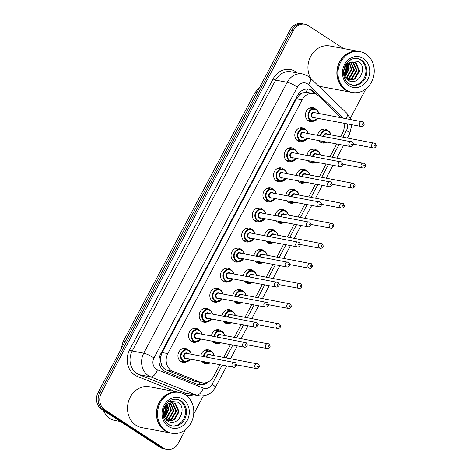 <?xml version="1.0" encoding="UTF-8"?>
<svg xmlns="http://www.w3.org/2000/svg" width="473" height="473" viewBox="0 0 473 473"><rect width="100%" height="100%" fill="white"/><g stroke="black" fill="none" stroke-linecap="round" stroke-linejoin="round"><path stroke-width="0.71" d="M200.818 356.003A7.065 6.131 -79.4 0 1 208.209 349.807A7.065 6.131 -79.4 0 1 210.166 350.594A7.065 6.131 -79.4 0 1 211.129 351.38M208.889 363.288A7.065 6.131 -79.4 0 1 205.601 363.696A7.065 6.131 -79.4 0 1 203.644 362.909A7.065 6.131 -79.4 0 1 202.001 361.301M211.437 335.936A7.065 6.131 -79.4 0 1 218.833 329.746A7.065 6.131 -79.4 0 1 220.785 330.532A7.065 6.131 -79.4 0 1 221.748 331.319M219.513 343.227A7.065 6.131 -79.4 0 1 216.22 343.635A7.065 6.131 -79.4 0 1 214.269 342.842A7.065 6.131 -79.4 0 1 212.625 341.234M222.062 315.875A7.065 6.131 -79.4 0 1 229.452 309.679A7.065 6.131 -79.4 0 1 231.409 310.471A7.065 6.131 -79.4 0 1 232.373 311.258M230.138 323.16A7.065 6.131 -79.4 0 1 226.845 323.567A7.065 6.131 -79.4 0 1 224.888 322.781A7.065 6.131 -79.4 0 1 223.244 321.173M232.681 295.814A7.065 6.131 -79.4 0 1 240.077 289.618A7.065 6.131 -79.4 0 1 242.034 290.404A7.065 6.131 -79.4 0 1 242.998 291.197M240.757 303.098A7.065 6.131 -79.4 0 1 237.47 303.506A7.065 6.131 -79.4 0 1 235.513 302.72A7.065 6.131 -79.4 0 1 233.869 301.112M243.305 275.753A7.065 6.131 -79.4 0 1 250.702 269.557A7.065 6.131 -79.4 0 1 252.653 270.343A7.065 6.131 -79.4 0 1 253.617 271.13M251.382 283.037A7.065 6.131 -79.4 0 1 248.089 283.445A7.065 6.131 -79.4 0 1 246.137 282.659A7.065 6.131 -79.4 0 1 244.488 281.051M253.93 255.686A7.065 6.131 -79.4 0 1 261.321 249.496A7.065 6.131 -79.4 0 1 263.278 250.282A7.065 6.131 -79.4 0 1 264.241 251.068M262.007 262.97A7.065 6.131 -79.4 0 1 258.713 263.384A7.065 6.131 -79.4 0 1 256.756 262.592A7.065 6.131 -79.4 0 1 255.113 260.984M264.549 235.625A7.065 6.131 -79.4 0 1 271.945 229.429A7.065 6.131 -79.4 0 1 273.902 230.221A7.065 6.131 -79.4 0 1 274.86 231.007M272.625 242.909A7.065 6.131 -79.4 0 1 269.338 243.317A7.065 6.131 -79.4 0 1 267.381 242.531A7.065 6.131 -79.4 0 1 265.737 240.923M275.174 215.564A7.065 6.131 -79.4 0 1 282.564 209.368A7.065 6.131 -79.4 0 1 284.521 210.154A7.065 6.131 -79.4 0 1 285.485 210.946M283.25 222.848A7.065 6.131 -79.4 0 1 279.957 223.256A7.065 6.131 -79.4 0 1 278.006 222.47A7.065 6.131 -79.4 0 1 276.356 220.861M285.798 195.503A7.065 6.131 -79.4 0 1 293.189 189.306A7.065 6.131 -79.4 0 1 295.146 190.093A7.065 6.131 -79.4 0 1 296.11 190.879M293.869 202.787A7.065 6.131 -79.4 0 1 290.582 203.195A7.065 6.131 -79.4 0 1 288.625 202.409A7.065 6.131 -79.4 0 1 286.981 200.8M296.417 175.436A7.065 6.131 -79.4 0 1 303.814 169.245A7.065 6.131 -79.4 0 1 305.765 170.032A7.065 6.131 -79.4 0 1 306.729 170.818M304.494 182.72A7.065 6.131 -79.4 0 1 301.2 183.134A7.065 6.131 -79.4 0 1 299.249 182.341A7.065 6.131 -79.4 0 1 297.606 180.733M307.042 155.375A7.065 6.131 -79.4 0 1 314.433 149.178A7.065 6.131 -79.4 0 1 316.39 149.971A7.065 6.131 -79.4 0 1 317.353 150.757M315.119 162.659A7.065 6.131 -79.4 0 1 311.825 163.067A7.065 6.131 -79.4 0 1 309.868 162.28A7.065 6.131 -79.4 0 1 308.225 160.672M317.667 135.313A7.065 6.131 -79.4 0 1 325.057 129.117A7.065 6.131 -79.4 0 1 327.014 129.904A7.065 6.131 -79.4 0 1 327.978 130.696M325.737 142.598A7.065 6.131 -79.4 0 1 322.45 143.006A7.065 6.131 -79.4 0 1 320.493 142.219A7.065 6.131 -79.4 0 1 318.849 140.611M186.09 361.934A7.065 6.131 -79.4 0 1 182.803 362.342A7.065 6.131 -79.4 0 1 180.846 361.555A7.065 6.131 -79.4 0 1 178.392 353.095A7.065 6.131 -79.4 0 1 185.41 348.453A7.065 6.131 -79.4 0 1 187.367 349.245A7.065 6.131 -79.4 0 1 188.331 350.032M196.715 341.873A7.065 6.131 -79.4 0 1 193.422 342.281A7.065 6.131 -79.4 0 1 191.47 341.494A7.065 6.131 -79.4 0 1 189.017 333.033A7.065 6.131 -79.4 0 1 196.035 328.392A7.065 6.131 -79.4 0 1 197.986 329.178A7.065 6.131 -79.4 0 1 198.95 329.971M207.34 321.811A7.065 6.131 -79.4 0 1 204.046 322.219A7.065 6.131 -79.4 0 1 202.089 321.433A7.065 6.131 -79.4 0 1 199.636 312.972A7.065 6.131 -79.4 0 1 206.654 308.331A7.065 6.131 -79.4 0 1 208.611 309.117A7.065 6.131 -79.4 0 1 209.574 309.904M217.958 301.744A7.065 6.131 -79.4 0 1 214.671 302.158A7.065 6.131 -79.4 0 1 212.714 301.366A7.065 6.131 -79.4 0 1 210.26 292.911A7.065 6.131 -79.4 0 1 217.278 288.27A7.065 6.131 -79.4 0 1 219.236 289.056A7.065 6.131 -79.4 0 1 220.199 289.843M228.583 281.683A7.065 6.131 -79.4 0 1 225.29 282.091A7.065 6.131 -79.4 0 1 223.339 281.305A7.065 6.131 -79.4 0 1 220.885 272.844A7.065 6.131 -79.4 0 1 227.903 268.203A7.065 6.131 -79.4 0 1 229.854 268.995A7.065 6.131 -79.4 0 1 230.818 269.781M239.208 261.622A7.065 6.131 -79.4 0 1 235.915 262.03A7.065 6.131 -79.4 0 1 233.958 261.244A7.065 6.131 -79.4 0 1 231.504 252.783A7.065 6.131 -79.4 0 1 238.522 248.142A7.065 6.131 -79.4 0 1 240.479 248.928A7.065 6.131 -79.4 0 1 241.443 249.72M249.827 241.561A7.065 6.131 -79.4 0 1 246.539 241.969A7.065 6.131 -79.4 0 1 244.582 241.183A7.065 6.131 -79.4 0 1 242.129 232.722A7.065 6.131 -79.4 0 1 249.147 228.081A7.065 6.131 -79.4 0 1 251.104 228.867A7.065 6.131 -79.4 0 1 252.068 229.653M260.452 221.494A7.065 6.131 -79.4 0 1 257.158 221.908A7.065 6.131 -79.4 0 1 255.207 221.116A7.065 6.131 -79.4 0 1 252.748 212.661A7.065 6.131 -79.4 0 1 259.772 208.019A7.065 6.131 -79.4 0 1 261.723 208.806A7.065 6.131 -79.4 0 1 262.686 209.592M271.076 201.433A7.065 6.131 -79.4 0 1 267.783 201.841A7.065 6.131 -79.4 0 1 265.826 201.055A7.065 6.131 -79.4 0 1 263.372 192.594A7.065 6.131 -79.4 0 1 270.39 187.952A7.065 6.131 -79.4 0 1 272.347 188.745A7.065 6.131 -79.4 0 1 273.311 189.531M281.695 181.372A7.065 6.131 -79.4 0 1 278.408 181.78A7.065 6.131 -79.4 0 1 276.451 180.993A7.065 6.131 -79.4 0 1 273.997 172.533A7.065 6.131 -79.4 0 1 281.015 167.891A7.065 6.131 -79.4 0 1 282.972 168.678A7.065 6.131 -79.4 0 1 283.93 169.47M292.32 161.311A7.065 6.131 -79.4 0 1 289.027 161.719A7.065 6.131 -79.4 0 1 287.076 160.932A7.065 6.131 -79.4 0 1 284.616 152.472A7.065 6.131 -79.4 0 1 291.64 147.83A7.065 6.131 -79.4 0 1 293.591 148.617A7.065 6.131 -79.4 0 1 294.555 149.403M302.939 141.244A7.065 6.131 -79.4 0 1 299.651 141.658A7.065 6.131 -79.4 0 1 297.694 140.865A7.065 6.131 -79.4 0 1 295.241 132.405A7.065 6.131 -79.4 0 1 302.259 127.769A7.065 6.131 -79.4 0 1 304.216 128.555A7.065 6.131 -79.4 0 1 305.18 129.342M313.564 121.183A7.065 6.131 -79.4 0 1 310.27 121.591A7.065 6.131 -79.4 0 1 308.319 120.804A7.065 6.131 -79.4 0 1 305.865 112.343A7.065 6.131 -79.4 0 1 312.884 107.702A7.065 6.131 -79.4 0 1 314.835 108.494A7.065 6.131 -79.4 0 1 315.798 109.281M341.033 117.647A12.469 10.82 100.6 0 0 340.637 117.239L318.713 96.102A12.469 10.82 100.6 0 0 317.194 94.89A12.469 10.82 100.6 0 0 313.747 93.5A12.469 10.82 100.6 0 0 302.206 99.744L167.803 353.591A12.469 10.82 100.6 0 0 172.976 371.346L200.31 382.273A12.469 10.82 100.6 0 0 202.066 382.781A12.469 10.82 100.6 0 0 213.607 376.538L219.898 364.659M160.678 361.573A12.469 10.82 -79.4 0 1 160.666 356.825L160.566 357.014A4.156 3.607 100.6 0 0 160.678 361.573L161.589 364.736C162.611 367.338 164.344 369.159 166.786 370.182L194.119 381.108L202.066 382.781M313.747 93.5L305.854 92.265L302.951 92.874A4.156 3.607 100.6 0 0 299.303 94.984A12.469 2.087 -152.1 0 0 298.215 94.293M299.303 94.984L299.202 95.174A12.469 10.82 -79.4 0 1 302.951 92.874M299.202 95.174L296.512 98.674L162.103 352.521L160.666 356.825M340.601 136.691L342.606 132.907A12.469 10.82 100.6 0 0 343.924 123.264M223.753 357.381L230.517 344.598M234.371 337.314L241.141 324.537M244.996 317.253L251.766 304.47M255.621 297.192L262.385 284.409M266.24 277.131L273.01 264.348M276.865 257.064L283.634 244.287M287.489 237.003L294.253 224.22M298.108 216.941L304.878 204.159M308.733 196.88L315.497 184.098M319.358 176.813L326.122 164.036M329.977 156.752L336.746 143.969M185.493 429.638L178.362 443.106A12.469 10.82 -79.4 0 1 166.821 449.35A12.469 10.82 -79.4 0 1 163.374 447.961L104.882 409.884L103.256 409.577A12.469 10.82 -79.4 0 1 99.773 392.702L291.705 30.201A12.469 10.82 -79.4 0 1 303.246 23.957A12.469 10.82 -79.4 0 0 291.705 30.201L99.773 392.702A12.469 10.82 -79.4 0 0 103.256 409.577L161.748 447.653L103.256 409.577L101.63 409.275A12.469 10.82 -79.4 0 1 98.148 392.395L290.085 29.894A12.469 10.82 -79.4 0 1 301.62 23.65L304.872 24.259A12.469 10.82 -79.4 0 1 308.319 25.648L343.493 48.548M166.821 449.35L165.201 449.043A12.469 10.82 -79.4 0 1 161.748 447.653A12.469 10.82 -79.4 0 0 165.201 449.043L163.575 448.741A12.469 10.82 -79.4 0 1 160.128 447.352L101.63 409.275M317.489 95.091L314.054 91.774A12.469 10.82 100.6 0 0 312.535 90.568A12.469 10.82 100.6 0 0 309.088 89.178A12.469 10.82 100.6 0 0 297.547 95.422L160.643 353.987A12.469 10.82 100.6 0 0 165.822 371.743L197.253 384.301A12.469 10.82 100.6 0 0 199.015 384.815A12.469 10.82 100.6 0 0 207.884 382.054M308.266 89.06A12.469 10.82 -79.4 0 1 310.915 90.26A12.469 10.82 -79.4 0 1 312.428 91.472L314.805 93.766M104.882 409.884A12.469 10.82 -79.4 0 1 101.393 393.01L293.331 30.503A12.469 10.82 -79.4 0 1 304.872 24.259M365.925 88.859L350.345 118.291M203.325 395.96L193.694 414.153M204.815 382.894A12.469 10.82 -79.4 0 1 198.205 384.626M351.256 92.294A20.782 18.033 -79.4 0 1 351.155 92.276A20.782 18.033 -79.4 0 1 345.402 89.959A20.782 18.033 -79.4 0 1 338.183 65.079A20.782 18.033 -79.4 0 1 358.83 51.427A20.782 18.033 -79.4 0 1 358.93 51.445M310.862 78.583A20.782 18.033 -79.4 0 1 311.133 55.566A20.782 18.033 -79.4 0 1 329.9 45.993L358.83 51.427M352.273 92.489L351.356 92.318A20.782 18.033 -79.4 0 1 345.609 90A20.782 18.033 -79.4 0 1 338.39 65.114A20.782 18.033 -79.4 0 1 359.031 51.462L359.947 51.64A20.782 18.033 -79.4 0 1 365.694 53.957A20.782 18.033 -79.4 0 1 372.913 78.837A20.782 18.033 -79.4 0 1 352.273 92.489A20.782 18.033 -79.4 0 1 346.52 90.172A20.782 18.033 -79.4 0 1 339.301 65.286A20.782 18.033 -79.4 0 1 359.947 51.64M357.091 58.469A13.551 11.76 -79.4 0 1 360.331 59.87A13.551 11.76 -79.4 0 1 365.132 75.816A13.551 11.76 -79.4 0 1 352.095 85.081M355.477 62.944L358.912 70.879L354.147 78.985L348.583 80.203M345.822 64.482L351.463 62.016L353.662 62.04L356.122 63.063L359.557 70.997L354.791 79.103L348.903 80.268L347.685 79.937M352.013 61.951L352.899 62.46L356.329 70.394L351.569 78.5L347.489 79.789M352.35 61.933L353.544 62.578L356.979 70.518L352.214 78.619L347.661 79.919M350.617 62.182L353.751 69.909L348.991 78.015L346.638 79.038M350.972 62.099L354.395 70.034L349.636 78.14L346.869 79.263M349.139 62.738L351.173 69.425L346.413 77.531L345.704 77.927M349.517 62.56L351.817 69.549L347.058 77.655L345.94 78.246M347.566 63.737L348.595 68.94L344.799 76.354M347.974 63.429L349.24 69.064L345.018 76.803M345.822 65.581L346.017 68.455L344.037 73.93M346.289 64.99L346.662 68.579L344.202 74.675M351.463 62.016C346.614 63.222 344.078 66.634 343.853 72.239L343.877 72.54C344.108 75.733 345.391 78.205 347.726 79.967C357.96 87.653 368.52 67.621 358.445 61.419L349.251 60.721M351.155 92.276L322.225 86.843A20.782 18.033 -79.4 0 1 317.868 85.335M347.034 64.204L347.383 68.195L344.557 75.786M347.283 63.973L347.702 68.254L344.681 76.094M120.384 421.484L114.974 420.467A18.701 16.23 -79.4 0 1 109.801 418.38A18.701 16.23 -79.4 0 1 103.504 410.493M170.824 433.073A20.782 18.033 -79.4 0 1 170.723 433.055A20.782 18.033 -79.4 0 1 164.976 430.737A20.782 18.033 -79.4 0 1 157.757 405.852A20.782 18.033 -79.4 0 1 178.398 392.2A20.782 18.033 -79.4 0 1 178.498 392.223M170.723 433.055L141.794 427.616A20.782 18.033 -79.4 0 1 136.047 425.298A20.782 18.033 -79.4 0 1 128.827 400.418A20.782 18.033 -79.4 0 1 149.468 386.766L178.398 392.2M171.841 433.262L170.924 433.091A20.782 18.033 -79.4 0 1 165.178 430.773A20.782 18.033 -79.4 0 1 157.958 405.893A20.782 18.033 -79.4 0 1 178.599 392.241L179.515 392.413A20.782 18.033 -79.4 0 1 185.262 394.73A20.782 18.033 -79.4 0 1 192.481 419.61A20.782 18.033 -79.4 0 1 171.841 433.262A20.782 18.033 -79.4 0 1 166.088 430.944A20.782 18.033 -79.4 0 1 158.869 406.065A20.782 18.033 -79.4 0 1 179.515 392.413M176.66 399.247A13.551 11.76 -79.4 0 1 179.9 400.649A13.551 11.76 -79.4 0 1 184.701 416.589A13.551 11.76 -79.4 0 1 171.664 425.86M175.045 403.717L178.481 411.652L173.715 419.758L168.151 420.976M165.39 405.26L171.031 402.789L173.23 402.819L175.696 403.841L179.125 411.776L174.36 419.882L168.471 421.047L167.253 420.71M171.581 402.724L172.468 403.233L175.903 411.167L171.137 419.273L167.058 420.568M171.918 402.712L173.112 403.357L176.547 411.291L171.782 419.397L167.229 420.692M170.185 402.961L173.319 410.688L168.559 418.794L166.206 419.817M170.54 402.878L173.969 410.806L169.204 418.912L166.437 420.036M168.707 403.51L170.741 410.203L165.982 418.309L165.272 418.706M169.086 403.339L171.386 410.322L166.626 418.428L165.509 419.019M167.14 404.516L168.163 409.719L164.368 417.133M167.543 404.208L168.808 409.837L164.586 417.582M165.39 406.36L165.585 409.234L163.605 414.709M165.857 405.763L166.23 409.352L163.77 415.448M171.031 402.789C166.183 404.001 163.646 407.407 163.422 413.012L163.445 413.313C163.676 416.506 164.959 418.983 167.294 420.745C177.535 428.432 188.088 408.394 178.014 402.192L168.82 401.494M166.602 404.977L166.951 408.968L164.125 416.559M166.851 404.752L167.271 409.027L164.249 416.873M160.53 366.888A12.469 6.108 -68.2 0 0 161.589 364.736M305.854 92.265A12.469 5.38 -46 0 0 307.539 89.019M198.956 384.667A12.469 6.108 -68.2 0 0 200.316 382.456M160.566 357.014A12.469 2.087 -152.1 0 0 159.638 356.423M296.512 98.674L302.206 99.744M194.119 381.108L200.31 382.273M166.786 370.182L172.976 371.346M162.103 352.521L167.803 353.591M121.029 349.186L122.98 341.902A14.545 2.436 27.9 0 1 124.996 341.689M256.916 92.531A14.545 2.436 -152.1 0 0 254.9 92.749L259.807 87.079M98.148 392.395L101.393 393.01M290.085 29.894L293.331 30.503M160.128 447.352L163.374 447.961M343.061 118.025L308.426 84.626A8.313 7.213 100.6 0 0 307.415 83.822A8.313 7.213 100.6 0 0 297.422 87.056L153.997 357.937A8.313 7.213 100.6 0 0 156.321 369.188A8.313 7.213 100.6 0 0 157.45 369.774L203.23 388.073A8.313 7.213 100.6 0 0 212.099 384.253L222.239 365.103M203.23 388.073A8.313 4.074 -68.2 0 1 196.466 395.138L150.68 376.839A16.626 14.427 -79.4 0 1 148.427 375.668A16.626 14.427 -79.4 0 1 143.78 353.165L287.206 82.284A16.626 14.427 -79.4 0 1 302.59 73.959L291.019 71.79A16.626 14.427 100.6 0 0 275.635 80.114L132.209 350.996A16.626 14.427 100.6 0 0 136.851 373.499A16.626 14.427 100.6 0 0 139.109 374.669L184.89 392.962A16.626 14.427 100.6 0 0 187.237 393.648L198.808 395.818A16.626 14.427 -79.4 0 1 196.466 395.138L184.89 392.962A2.075 1.017 111.8 0 0 183.654 393.808M175.518 391.662L137.418 376.437A18.701 16.23 -79.4 0 1 129.655 349.801L273.081 78.92A2.075 0.349 -152.1 0 0 275.635 80.114L287.206 82.284A8.313 1.395 27.9 0 1 297.422 87.056M137.418 376.437A2.075 1.017 111.8 0 1 139.109 374.669L150.68 376.839A8.313 4.074 -68.2 0 0 157.45 369.774M273.081 78.92A18.701 16.23 -79.4 0 1 295.56 71.642A18.701 16.23 -79.4 0 1 297.31 72.972M193.528 394.831A18.701 16.23 -79.4 0 1 186.486 395.605M153.997 357.937A8.313 1.395 27.9 0 0 143.78 353.165L132.209 350.996A2.075 0.349 -152.1 0 1 129.655 349.801M226.094 357.819L232.858 345.036M236.713 337.757L243.483 324.975M247.338 317.69L254.102 304.914M257.962 297.629L264.726 284.852M268.581 277.568L275.351 264.785M279.206 257.507L285.97 244.724M289.831 237.44L296.595 224.663M300.45 217.379L307.219 204.602M311.074 197.318L317.838 184.535M321.693 177.257L328.463 164.474M332.318 157.19L339.088 144.413M342.943 137.129L346.461 130.483A8.313 7.213 100.6 0 0 347.306 123.896M212.099 384.253A8.313 1.395 27.9 0 1 215.381 387.381L226.733 365.942M346.461 130.483A8.313 1.395 27.9 0 1 349.748 133.611L351.8 124.742M346.118 118.599A8.313 3.589 -46 0 0 346.857 113.289L310.134 77.879A8.313 3.589 -46 0 1 308.426 84.626M312.428 91.472L314.054 91.774M316.342 109.6A6.232 5.41 -79.4 0 1 318.737 113.455M317.821 118.356A6.232 5.41 -79.4 0 1 312.251 121.118A6.232 5.41 -79.4 0 1 310.53 120.426A6.232 5.41 -79.4 0 1 308.361 112.958A6.232 5.41 -79.4 0 1 314.557 108.861A6.232 5.41 -79.4 0 1 316.283 109.559M318.554 113.419A5.818 5.049 100.6 0 0 316.295 109.961A5.818 5.049 100.6 0 0 309.301 112.225A5.818 5.049 100.6 0 0 310.921 120.101A5.818 5.049 100.6 0 0 317.631 118.321M314.427 117.718A2.909 2.525 -79.4 0 1 312.263 117.564A2.909 2.525 -79.4 0 1 311.453 113.626A2.909 2.525 -79.4 0 1 314.953 112.497A2.909 2.525 -79.4 0 1 315.349 112.816M361.141 126.498C362.099 126.823 363.022 126.273 363.903 124.848C364.417 124.57 364.092 123.601 362.927 121.939L314.273 112.615A2.495 2.164 100.6 0 0 311.796 114.253A2.495 2.164 100.6 0 0 312.659 117.239A2.495 2.164 100.6 0 0 313.351 117.517L361.141 126.498A2.495 2.164 -79.4 0 1 360.45 126.22A2.495 2.164 -79.4 0 1 359.581 123.234A2.495 2.164 -79.4 0 1 362.058 121.596A2.495 2.164 -79.4 0 1 362.75 121.874M362.424 124.6A0.414 0.361 100.6 0 0 362.809 123.873A0.414 0.361 100.6 0 0 362.424 124.6M327.281 142.196A6.232 5.41 -79.4 0 1 324.431 142.533A6.232 5.41 -79.4 0 1 322.704 141.835A6.232 5.41 -79.4 0 1 321.894 141.185M320.203 135.786A6.232 5.41 -79.4 0 1 326.731 130.276A6.232 5.41 -79.4 0 1 328.457 130.974M330.728 134.835A5.818 5.049 100.6 0 0 328.469 131.376A5.818 5.049 100.6 0 0 320.759 135.893M322.888 141.368A5.818 5.049 100.6 0 0 323.1 141.516A5.818 5.049 100.6 0 0 326.689 142.083M323.254 136.36A2.909 2.525 -79.4 0 1 327.127 133.906A2.909 2.525 -79.4 0 1 327.523 134.231M353.42 144.17L373.315 147.913A2.495 2.164 -79.4 0 1 372.623 147.635A2.495 2.164 -79.4 0 1 371.76 144.649A2.495 2.164 -79.4 0 1 374.238 143.006A2.495 2.164 -79.4 0 1 374.923 143.289M374.983 145.288A0.414 0.361 100.6 0 0 374.598 146.015A0.414 0.361 100.6 0 0 374.983 145.288M373.315 147.913C374.273 148.232 375.195 147.682 376.082 146.263C376.591 145.986 376.266 145.016 375.101 143.354L326.447 134.03A2.495 2.164 100.6 0 0 323.816 136.466M328.516 131.015A6.232 5.41 -79.4 0 1 330.917 134.87M307.196 138.418A6.232 5.41 -79.4 0 1 301.632 141.179A6.232 5.41 -79.4 0 1 299.906 140.487A6.232 5.41 -79.4 0 1 297.742 133.019A6.232 5.41 -79.4 0 1 303.932 128.928A6.232 5.41 -79.4 0 1 305.659 129.62A6.232 5.41 -79.4 0 1 308.118 133.516M307.929 133.481A5.818 5.049 100.6 0 0 305.67 130.022A5.818 5.049 100.6 0 0 298.676 132.286A5.818 5.049 100.6 0 0 300.302 140.162A5.818 5.049 100.6 0 0 307.007 138.388M303.802 137.785A2.909 2.525 -79.4 0 1 301.644 137.625A2.909 2.525 -79.4 0 1 300.828 133.688A2.909 2.525 -79.4 0 1 304.328 132.558A2.909 2.525 -79.4 0 1 304.724 132.883M350.517 146.559C351.474 146.884 352.397 146.334 353.284 144.909C353.792 144.632 353.467 143.662 352.302 142.006L303.648 132.677A2.495 2.164 100.6 0 0 301.171 134.32A2.495 2.164 100.6 0 0 302.04 137.306A2.495 2.164 100.6 0 0 302.726 137.584L350.517 146.559A2.495 2.164 -79.4 0 1 349.825 146.281A2.495 2.164 -79.4 0 1 348.962 143.295A2.495 2.164 -79.4 0 1 351.439 141.658A2.495 2.164 -79.4 0 1 352.131 141.935M351.8 144.661A0.414 0.361 100.6 0 0 352.184 143.934A0.414 0.361 100.6 0 0 351.8 144.661M296.571 158.485A6.232 5.41 -79.4 0 1 291.007 161.246A6.232 5.41 -79.4 0 1 289.281 160.548A6.232 5.41 -79.4 0 1 287.117 153.086A6.232 5.41 -79.4 0 1 293.313 148.989A6.232 5.41 -79.4 0 1 295.034 149.687A6.232 5.41 -79.4 0 1 297.493 153.583M297.304 153.548A5.818 5.049 100.6 0 0 295.046 150.083A5.818 5.049 100.6 0 0 288.051 152.347A5.818 5.049 100.6 0 0 289.677 160.223A5.818 5.049 100.6 0 0 296.388 158.449M293.183 157.846A2.909 2.525 -79.4 0 1 291.019 157.692A2.909 2.525 -79.4 0 1 290.209 153.755A2.909 2.525 -79.4 0 1 293.703 152.619A2.909 2.525 -79.4 0 1 294.1 152.945M339.892 166.62C340.856 166.945 341.778 166.395 342.659 164.976C343.173 164.699 342.848 163.729 341.683 162.068L293.024 152.744A2.495 2.164 100.6 0 0 290.546 154.381A2.495 2.164 100.6 0 0 291.415 157.367A2.495 2.164 100.6 0 0 292.107 157.645L339.892 166.62A2.495 2.164 -79.4 0 1 339.206 166.342A2.495 2.164 -79.4 0 1 338.337 163.356A2.495 2.164 -79.4 0 1 340.814 161.719A2.495 2.164 -79.4 0 1 341.506 161.997M341.181 164.722A0.414 0.361 100.6 0 0 341.559 164.001A0.414 0.361 100.6 0 0 341.181 164.722M285.952 178.546A6.232 5.41 -79.4 0 1 280.388 181.307A6.232 5.41 -79.4 0 1 278.662 180.609A6.232 5.41 -79.4 0 1 276.492 173.148A6.232 5.41 -79.4 0 1 282.688 169.05A6.232 5.41 -79.4 0 1 284.415 169.748A6.232 5.41 -79.4 0 1 286.869 173.644M286.685 173.609A5.818 5.049 100.6 0 0 284.427 170.15A5.818 5.049 100.6 0 0 277.432 172.414A5.818 5.049 100.6 0 0 279.058 180.29A5.818 5.049 100.6 0 0 285.763 178.51M282.558 177.907A2.909 2.525 -79.4 0 1 280.4 177.753A2.909 2.525 -79.4 0 1 279.584 173.816A2.909 2.525 -79.4 0 1 283.085 172.68A2.909 2.525 -79.4 0 1 283.481 173.006M329.273 186.687C330.231 187.006 331.153 186.457 332.034 185.038C332.549 184.76 332.223 183.79 331.059 182.129L282.405 172.805A2.495 2.164 100.6 0 0 279.927 174.442A2.495 2.164 100.6 0 0 280.791 177.428A2.495 2.164 100.6 0 0 281.482 177.706L329.273 186.687A2.495 2.164 -79.4 0 1 328.581 186.403A2.495 2.164 -79.4 0 1 327.718 183.418A2.495 2.164 -79.4 0 1 330.195 181.78A2.495 2.164 -79.4 0 1 330.881 182.058M330.556 184.783A0.414 0.361 100.6 0 0 330.94 184.062A0.414 0.361 100.6 0 0 330.556 184.783M273.855 189.85A6.232 5.41 -79.4 0 1 276.25 193.705M275.327 198.607A6.232 5.41 -79.4 0 1 269.764 201.368A6.232 5.41 -79.4 0 1 268.037 200.676A6.232 5.41 -79.4 0 1 265.873 193.209A6.232 5.41 -79.4 0 1 272.064 189.117A6.232 5.41 -79.4 0 1 273.79 189.809M276.061 193.67A5.818 5.049 100.6 0 0 273.802 190.211A5.818 5.049 100.6 0 0 266.807 192.476A5.818 5.049 100.6 0 0 268.433 200.351A5.818 5.049 100.6 0 0 275.138 198.571M271.934 197.968A2.909 2.525 -79.4 0 1 269.776 197.815A2.909 2.525 -79.4 0 1 268.96 193.877A2.909 2.525 -79.4 0 1 272.46 192.748A2.909 2.525 -79.4 0 1 272.856 193.067M318.648 206.748C319.606 207.073 320.528 206.524 321.415 205.099C321.93 204.821 321.599 203.851 320.434 202.19L271.78 192.866A2.495 2.164 100.6 0 0 269.303 194.504A2.495 2.164 100.6 0 0 270.172 197.489A2.495 2.164 100.6 0 0 270.858 197.767L318.648 206.748A2.495 2.164 -79.4 0 1 317.957 206.47A2.495 2.164 -79.4 0 1 317.093 203.485A2.495 2.164 -79.4 0 1 319.571 201.847A2.495 2.164 -79.4 0 1 320.262 202.125M319.931 204.85A0.414 0.361 100.6 0 0 320.316 204.123A0.414 0.361 100.6 0 0 319.931 204.85M316.662 162.257A6.232 5.41 -79.4 0 1 313.806 162.594A6.232 5.41 -79.4 0 1 312.079 161.902A6.232 5.41 -79.4 0 1 311.269 161.246M309.579 155.854A6.232 5.41 -79.4 0 1 316.106 150.343A6.232 5.41 -79.4 0 1 317.832 151.035A6.232 5.41 -79.4 0 1 320.292 154.931M320.103 154.896A5.818 5.049 100.6 0 0 317.844 151.437A5.818 5.049 100.6 0 0 310.14 155.954M312.269 161.429A5.818 5.049 100.6 0 0 312.476 161.577A5.818 5.049 100.6 0 0 316.07 162.144M312.629 156.427A2.909 2.525 -79.4 0 1 316.502 153.973A2.909 2.525 -79.4 0 1 316.898 154.293M342.795 164.237L362.69 167.974A2.495 2.164 -79.4 0 1 362.005 167.696A2.495 2.164 -79.4 0 1 361.135 164.71A2.495 2.164 -79.4 0 1 363.613 163.073A2.495 2.164 -79.4 0 1 364.305 163.351M364.358 165.349A0.414 0.361 100.6 0 0 363.974 166.076A0.414 0.361 100.6 0 0 364.358 165.349M362.69 167.974C363.654 168.299 364.577 167.749 365.458 166.325C365.972 166.047 365.647 165.077 364.476 163.416L315.822 154.092A2.495 2.164 100.6 0 0 313.191 156.528M306.037 182.318A6.232 5.41 -79.4 0 1 303.181 182.661A6.232 5.41 -79.4 0 1 301.461 181.963A6.232 5.41 -79.4 0 1 300.651 181.307M298.954 175.915A6.232 5.41 -79.4 0 1 305.487 170.404A6.232 5.41 -79.4 0 1 307.214 171.096A6.232 5.41 -79.4 0 1 309.667 174.992M309.484 174.963A5.818 5.049 100.6 0 0 307.225 171.498A5.818 5.049 100.6 0 0 299.515 176.021M301.644 181.496A5.818 5.049 100.6 0 0 301.851 181.638A5.818 5.049 100.6 0 0 305.446 182.211M302.005 176.488A2.909 2.525 -79.4 0 1 305.877 174.034A2.909 2.525 -79.4 0 1 306.279 174.36M332.17 184.299L352.072 188.035A2.495 2.164 -79.4 0 1 351.38 187.757A2.495 2.164 -79.4 0 1 350.511 184.772A2.495 2.164 -79.4 0 1 352.988 183.134A2.495 2.164 -79.4 0 1 353.68 183.412M353.739 185.416A0.414 0.361 100.6 0 0 353.355 186.137A0.414 0.361 100.6 0 0 353.739 185.416M352.072 188.035C353.029 188.36 353.952 187.811 354.833 186.386C355.347 186.108 355.022 185.144 353.857 183.483L305.203 174.159A2.495 2.164 100.6 0 0 302.566 176.595M295.412 202.385A6.232 5.41 -79.4 0 1 292.562 202.722A6.232 5.41 -79.4 0 1 290.836 202.024A6.232 5.41 -79.4 0 1 290.026 201.368M288.335 195.976A6.232 5.41 -79.4 0 1 294.862 190.465A6.232 5.41 -79.4 0 1 296.589 191.163A6.232 5.41 -79.4 0 1 299.048 195.059M298.859 195.024A5.818 5.049 100.6 0 0 296.601 191.559A5.818 5.049 100.6 0 0 288.891 196.082M291.019 201.557A5.818 5.049 100.6 0 0 291.232 201.699A5.818 5.049 100.6 0 0 294.827 202.273M291.386 196.549A2.909 2.525 -79.4 0 1 295.258 194.096A2.909 2.525 -79.4 0 1 295.655 194.421M321.551 204.36L341.447 208.096A2.495 2.164 -79.4 0 1 340.755 207.818A2.495 2.164 -79.4 0 1 339.892 204.833A2.495 2.164 -79.4 0 1 342.369 203.195A2.495 2.164 -79.4 0 1 343.061 203.473M343.114 205.477A0.414 0.361 100.6 0 0 342.73 206.198A0.414 0.361 100.6 0 0 343.114 205.477M341.447 208.096C342.405 208.422 343.327 207.872 344.214 206.453C344.722 206.175 344.397 205.205 343.232 203.544L294.578 194.22A2.495 2.164 100.6 0 0 291.947 196.656M352.592 85.193L349.015 83.751C338.183 76.052 344.646 56.689 357.594 58.551A13.551 11.76 -79.4 0 1 361.348 60.065A13.551 11.76 -79.4 0 1 366.055 76.289A13.551 11.76 -79.4 0 1 352.592 85.193A13.551 11.76 -79.4 0 1 349.139 83.869M348.897 85.678A15.633 13.563 -79.4 0 1 344.533 64.523A15.633 13.563 -79.4 0 1 363.317 58.445A15.633 13.563 -79.4 0 1 367.687 79.6A15.633 13.563 -79.4 0 1 348.897 85.678M172.16 425.966L168.583 424.523C157.751 416.825 164.214 397.462 177.162 399.324A13.551 11.76 -79.4 0 1 180.917 400.838A13.551 11.76 -79.4 0 1 185.623 417.062A13.551 11.76 -79.4 0 1 172.16 425.966A13.551 11.76 -79.4 0 1 168.707 424.642M168.465 426.457A15.633 13.563 -79.4 0 1 164.101 405.302A15.633 13.563 -79.4 0 1 182.885 399.218A15.633 13.563 -79.4 0 1 187.255 420.373A15.633 13.563 -79.4 0 1 168.465 426.457M264.703 218.674A6.232 5.41 -79.4 0 1 259.139 221.435A6.232 5.41 -79.4 0 1 257.418 220.737A6.232 5.41 -79.4 0 1 255.249 213.27A6.232 5.41 -79.4 0 1 261.445 209.178A6.232 5.41 -79.4 0 1 263.165 209.87A6.232 5.41 -79.4 0 1 265.625 213.766M265.442 213.737A5.818 5.049 100.6 0 0 263.177 210.272A5.818 5.049 100.6 0 0 256.183 212.537A5.818 5.049 100.6 0 0 257.809 220.412A5.818 5.049 100.6 0 0 264.519 218.638M261.315 218.035A2.909 2.525 -79.4 0 1 259.151 217.876A2.909 2.525 -79.4 0 1 258.341 213.938A2.909 2.525 -79.4 0 1 261.835 212.809A2.909 2.525 -79.4 0 1 262.231 213.134M308.029 226.809C308.987 227.135 309.91 226.585 310.791 225.16C311.305 224.882 310.98 223.912 309.815 222.257L261.161 212.933A2.495 2.164 100.6 0 0 258.684 214.571A2.495 2.164 100.6 0 0 259.547 217.556A2.495 2.164 100.6 0 0 260.239 217.834L308.029 226.809A2.495 2.164 -79.4 0 1 307.338 226.532A2.495 2.164 -79.4 0 1 306.469 223.546A2.495 2.164 -79.4 0 1 308.946 221.908A2.495 2.164 -79.4 0 1 309.638 222.186M309.312 224.912A0.414 0.361 100.6 0 0 309.697 224.184A0.414 0.361 100.6 0 0 309.312 224.912M252.606 229.979A6.232 5.41 -79.4 0 1 255 233.833M254.084 238.735A6.232 5.41 -79.4 0 1 248.52 241.496A6.232 5.41 -79.4 0 1 246.794 240.798A6.232 5.41 -79.4 0 1 244.63 233.337A6.232 5.41 -79.4 0 1 250.82 229.239A6.232 5.41 -79.4 0 1 252.547 229.937M254.817 233.798A5.818 5.049 100.6 0 0 252.558 230.333A5.818 5.049 100.6 0 0 245.564 232.598A5.818 5.049 100.6 0 0 247.19 240.473A5.818 5.049 100.6 0 0 253.895 238.699M250.69 238.096A2.909 2.525 -79.4 0 1 248.532 237.943A2.909 2.525 -79.4 0 1 247.716 234.005A2.909 2.525 -79.4 0 1 251.216 232.87A2.909 2.525 -79.4 0 1 251.612 233.195M297.405 246.871C298.362 247.196 299.285 246.646 300.166 245.227C300.68 244.949 300.355 243.979 299.19 242.318L250.536 232.994A2.495 2.164 100.6 0 0 248.059 234.632A2.495 2.164 100.6 0 0 248.922 237.617A2.495 2.164 100.6 0 0 249.614 237.895L297.405 246.871A2.495 2.164 -79.4 0 1 296.713 246.593A2.495 2.164 -79.4 0 1 295.85 243.607A2.495 2.164 -79.4 0 1 298.327 241.969A2.495 2.164 -79.4 0 1 299.013 242.247M298.688 244.973A0.414 0.361 100.6 0 0 299.072 244.251A0.414 0.361 100.6 0 0 298.688 244.973M243.459 258.796A6.232 5.41 -79.4 0 1 237.895 261.557A6.232 5.41 -79.4 0 1 236.169 260.86A6.232 5.41 -79.4 0 1 234.005 253.398A6.232 5.41 -79.4 0 1 240.195 249.301A6.232 5.41 -79.4 0 1 241.922 249.998A6.232 5.41 -79.4 0 1 244.381 253.895M244.192 253.859A5.818 5.049 100.6 0 0 241.934 250.4A5.818 5.049 100.6 0 0 234.939 252.665A5.818 5.049 100.6 0 0 236.565 260.54A5.818 5.049 100.6 0 0 243.276 258.761M240.065 258.157A2.909 2.525 -79.4 0 1 237.907 258.004A2.909 2.525 -79.4 0 1 237.097 254.066A2.909 2.525 -79.4 0 1 240.591 252.931A2.909 2.525 -79.4 0 1 240.988 253.256M286.78 266.938C287.744 267.257 288.66 266.707 289.547 265.288C290.061 265.01 289.73 264.04 288.565 262.379L239.912 253.055A2.495 2.164 100.6 0 0 237.434 254.693A2.495 2.164 100.6 0 0 238.303 257.679A2.495 2.164 100.6 0 0 238.989 257.956L286.78 266.938A2.495 2.164 -79.4 0 1 286.094 266.66A2.495 2.164 -79.4 0 1 285.225 263.674A2.495 2.164 -79.4 0 1 287.702 262.03A2.495 2.164 -79.4 0 1 288.394 262.314M288.063 265.04A0.414 0.361 100.6 0 0 288.447 264.312A0.414 0.361 100.6 0 0 288.063 265.04M284.793 222.446A6.232 5.41 -79.4 0 1 281.938 222.783A6.232 5.41 -79.4 0 1 280.211 222.085A6.232 5.41 -79.4 0 1 279.401 221.435M277.71 216.037A6.232 5.41 -79.4 0 1 284.243 210.526A6.232 5.41 -79.4 0 1 285.964 211.224A6.232 5.41 -79.4 0 1 288.424 215.12M288.234 215.085A5.818 5.049 100.6 0 0 285.976 211.626A5.818 5.049 100.6 0 0 278.272 216.143M280.4 221.618A5.818 5.049 100.6 0 0 280.607 221.766A5.818 5.049 100.6 0 0 284.202 222.334M280.761 216.61A2.909 2.525 -79.4 0 1 284.634 214.157A2.909 2.525 -79.4 0 1 285.03 214.482M310.927 224.421L330.822 228.163A2.495 2.164 -79.4 0 1 330.136 227.885A2.495 2.164 -79.4 0 1 329.267 224.9A2.495 2.164 -79.4 0 1 331.744 223.262A2.495 2.164 -79.4 0 1 332.436 223.54M332.489 225.538A0.414 0.361 100.6 0 0 332.111 226.265A0.414 0.361 100.6 0 0 332.489 225.538M330.822 228.163C331.786 228.483 332.708 227.939 333.589 226.514C334.104 226.236 333.778 225.266 332.608 223.605L283.954 214.281A2.495 2.164 100.6 0 0 281.323 216.717M274.169 242.507A6.232 5.41 -79.4 0 1 271.319 242.844A6.232 5.41 -79.4 0 1 269.592 242.152A6.232 5.41 -79.4 0 1 268.782 241.496M267.091 236.104A6.232 5.41 -79.4 0 1 273.619 230.593A6.232 5.41 -79.4 0 1 275.345 231.285M277.616 235.146A5.818 5.049 100.6 0 0 275.357 231.687A5.818 5.049 100.6 0 0 267.647 236.204M269.776 241.679A5.818 5.049 100.6 0 0 269.988 241.827A5.818 5.049 100.6 0 0 273.577 242.395M270.142 236.677A2.909 2.525 -79.4 0 1 274.015 234.224A2.909 2.525 -79.4 0 1 274.411 234.543M300.302 244.488L320.203 248.224A2.495 2.164 -79.4 0 1 319.512 247.947A2.495 2.164 -79.4 0 1 318.648 244.961A2.495 2.164 -79.4 0 1 321.126 243.323A2.495 2.164 -79.4 0 1 321.811 243.601M321.871 245.599A0.414 0.361 100.6 0 0 321.486 246.327A0.414 0.361 100.6 0 0 321.871 245.599M320.203 248.224C321.161 248.55 322.083 248 322.964 246.575C323.479 246.297 323.154 245.327 321.989 243.666L273.335 234.342A2.495 2.164 100.6 0 0 270.698 236.778M275.404 231.327A6.232 5.41 -79.4 0 1 277.799 235.182M263.544 262.568A6.232 5.41 -79.4 0 1 260.694 262.911A6.232 5.41 -79.4 0 1 258.968 262.213A6.232 5.41 -79.4 0 1 258.157 261.557M256.467 256.165A6.232 5.41 -79.4 0 1 262.994 250.655A6.232 5.41 -79.4 0 1 264.72 251.346A6.232 5.41 -79.4 0 1 267.18 255.249M266.991 255.213A5.818 5.049 100.6 0 0 264.732 251.748A5.818 5.049 100.6 0 0 257.022 256.271M259.151 261.746A5.818 5.049 100.6 0 0 259.364 261.888A5.818 5.049 100.6 0 0 262.958 262.462M259.517 256.738A2.909 2.525 -79.4 0 1 263.39 254.285A2.909 2.525 -79.4 0 1 263.786 254.61M289.683 264.549L309.579 268.286A2.495 2.164 -79.4 0 1 308.887 268.008A2.495 2.164 -79.4 0 1 308.024 265.022A2.495 2.164 -79.4 0 1 310.501 263.384A2.495 2.164 -79.4 0 1 311.193 263.662M311.246 265.666A0.414 0.361 100.6 0 0 310.862 266.388A0.414 0.361 100.6 0 0 311.246 265.666M309.579 268.286C310.536 268.611 311.459 268.061 312.346 266.642C312.86 266.358 312.529 265.394 311.364 263.733L262.71 254.409A2.495 2.164 100.6 0 0 260.079 256.845M232.834 278.857A6.232 5.41 -79.4 0 1 227.271 281.618A6.232 5.41 -79.4 0 1 225.55 280.927A6.232 5.41 -79.4 0 1 223.38 273.459A6.232 5.41 -79.4 0 1 229.576 269.368A6.232 5.41 -79.4 0 1 231.297 270.059A6.232 5.41 -79.4 0 1 233.757 273.956M233.573 273.92A5.818 5.049 100.6 0 0 231.309 270.461A5.818 5.049 100.6 0 0 224.314 272.726A5.818 5.049 100.6 0 0 225.94 280.601A5.818 5.049 100.6 0 0 232.651 278.822M229.446 278.225A2.909 2.525 -79.4 0 1 227.282 278.065A2.909 2.525 -79.4 0 1 226.472 274.127A2.909 2.525 -79.4 0 1 229.967 272.998A2.909 2.525 -79.4 0 1 230.363 273.317M276.161 286.999C277.119 287.324 278.041 286.774 278.922 285.349C279.437 285.071 279.111 284.102 277.947 282.44L229.293 273.116A2.495 2.164 100.6 0 0 226.815 274.754A2.495 2.164 100.6 0 0 227.679 277.74A2.495 2.164 100.6 0 0 228.37 278.018L276.161 286.999A2.495 2.164 -79.4 0 1 275.469 286.721A2.495 2.164 -79.4 0 1 274.6 283.735A2.495 2.164 -79.4 0 1 277.077 282.097A2.495 2.164 -79.4 0 1 277.769 282.375M277.444 285.101A0.414 0.361 100.6 0 0 277.828 284.374A0.414 0.361 100.6 0 0 277.444 285.101M220.737 290.162A6.232 5.41 -79.4 0 1 223.138 294.017M222.215 298.924A6.232 5.41 -79.4 0 1 216.652 301.685A6.232 5.41 -79.4 0 1 214.925 300.988A6.232 5.41 -79.4 0 1 212.761 293.52A6.232 5.41 -79.4 0 1 218.952 289.429A6.232 5.41 -79.4 0 1 220.678 290.12M222.949 293.987A5.818 5.049 100.6 0 0 220.69 290.523A5.818 5.049 100.6 0 0 213.695 292.787A5.818 5.049 100.6 0 0 215.321 300.662A5.818 5.049 100.6 0 0 222.026 298.889M218.822 298.286A2.909 2.525 -79.4 0 1 216.664 298.126A2.909 2.525 -79.4 0 1 215.848 294.188A2.909 2.525 -79.4 0 1 219.348 293.059A2.909 2.525 -79.4 0 1 219.744 293.384M265.536 307.06C266.494 307.385 267.416 306.835 268.303 305.41C268.812 305.132 268.487 304.169 267.322 302.507L218.668 293.183A2.495 2.164 100.6 0 0 216.191 294.821A2.495 2.164 100.6 0 0 217.054 297.807A2.495 2.164 100.6 0 0 217.746 298.085L265.536 307.06A2.495 2.164 -79.4 0 1 264.845 306.782A2.495 2.164 -79.4 0 1 263.981 303.796A2.495 2.164 -79.4 0 1 266.459 302.158A2.495 2.164 -79.4 0 1 267.144 302.436M266.819 305.162A0.414 0.361 100.6 0 0 267.204 304.441A0.414 0.361 100.6 0 0 266.819 305.162M210.118 310.229A6.232 5.41 -79.4 0 1 212.513 314.084M211.591 318.985A6.232 5.41 -79.4 0 1 206.027 321.746A6.232 5.41 -79.4 0 1 204.301 321.049A6.232 5.41 -79.4 0 1 202.137 313.587A6.232 5.41 -79.4 0 1 208.327 309.49A6.232 5.41 -79.4 0 1 210.053 310.187M212.324 314.048A5.818 5.049 100.6 0 0 210.065 310.584A5.818 5.049 100.6 0 0 203.071 312.848A5.818 5.049 100.6 0 0 204.697 320.724A5.818 5.049 100.6 0 0 211.407 318.95M208.197 318.347A2.909 2.525 -79.4 0 1 206.039 318.193A2.909 2.525 -79.4 0 1 205.229 314.255A2.909 2.525 -79.4 0 1 208.723 313.12A2.909 2.525 -79.4 0 1 209.119 313.445M254.912 327.121C255.875 327.446 256.798 326.896 257.679 325.477C258.193 325.199 257.868 324.23 256.697 322.568L208.043 313.244A2.495 2.164 100.6 0 0 205.566 314.882A2.495 2.164 100.6 0 0 206.435 317.868A2.495 2.164 100.6 0 0 207.127 318.146L254.912 327.121A2.495 2.164 -79.4 0 1 254.226 326.843A2.495 2.164 -79.4 0 1 253.357 323.857A2.495 2.164 -79.4 0 1 255.834 322.219A2.495 2.164 -79.4 0 1 256.526 322.497M256.195 325.223A0.414 0.361 100.6 0 0 256.579 324.502A0.414 0.361 100.6 0 0 256.195 325.223M199.494 330.29A6.232 5.41 -79.4 0 1 201.888 334.145M200.966 339.046A6.232 5.41 -79.4 0 1 195.402 341.808A6.232 5.41 -79.4 0 1 193.682 341.11A6.232 5.41 -79.4 0 1 191.512 333.648A6.232 5.41 -79.4 0 1 197.708 329.551A6.232 5.41 -79.4 0 1 199.435 330.249M201.705 334.109A5.818 5.049 100.6 0 0 199.44 330.651A5.818 5.049 100.6 0 0 192.446 332.915A5.818 5.049 100.6 0 0 194.072 340.791A5.818 5.049 100.6 0 0 200.783 339.011M197.578 338.408A2.909 2.525 -79.4 0 1 195.414 338.254A2.909 2.525 -79.4 0 1 194.604 334.316A2.909 2.525 -79.4 0 1 198.098 333.181A2.909 2.525 -79.4 0 1 198.5 333.506M244.293 347.188C245.251 347.507 246.173 346.963 247.054 345.538C247.568 345.26 247.243 344.291 246.078 342.629L197.424 333.305A2.495 2.164 100.6 0 0 194.947 334.943A2.495 2.164 100.6 0 0 195.81 337.929A2.495 2.164 100.6 0 0 196.502 338.207L244.293 347.188A2.495 2.164 -79.4 0 1 243.601 346.91A2.495 2.164 -79.4 0 1 242.732 343.924A2.495 2.164 -79.4 0 1 245.209 342.286A2.495 2.164 -79.4 0 1 245.901 342.564M245.576 345.29A0.414 0.361 100.6 0 0 245.96 344.563A0.414 0.361 100.6 0 0 245.576 345.29M188.875 350.351A6.232 5.41 -79.4 0 1 191.269 354.206M190.347 359.108A6.232 5.41 -79.4 0 1 184.783 361.869A6.232 5.41 -79.4 0 1 183.057 361.177A6.232 5.41 -79.4 0 1 180.893 353.709A6.232 5.41 -79.4 0 1 187.083 349.618A6.232 5.41 -79.4 0 1 188.81 350.31M191.08 354.171A5.818 5.049 100.6 0 0 188.822 350.712A5.818 5.049 100.6 0 0 181.827 352.976A5.818 5.049 100.6 0 0 183.453 360.852A5.818 5.049 100.6 0 0 190.158 359.072M186.953 358.475A2.909 2.525 -79.4 0 1 184.795 358.315A2.909 2.525 -79.4 0 1 183.979 354.378A2.909 2.525 -79.4 0 1 187.479 353.248A2.909 2.525 -79.4 0 1 187.876 353.568M233.668 367.249C234.626 367.574 235.548 367.024 236.435 365.599C236.943 365.322 236.618 364.352 235.453 362.69L186.8 353.366A2.495 2.164 100.6 0 0 184.322 355.004A2.495 2.164 100.6 0 0 185.191 357.99A2.495 2.164 100.6 0 0 185.877 358.268L233.668 367.249A2.495 2.164 -79.4 0 1 232.976 366.971A2.495 2.164 -79.4 0 1 232.113 363.985A2.495 2.164 -79.4 0 1 234.59 362.348A2.495 2.164 -79.4 0 1 235.282 362.625M234.951 365.351A0.414 0.361 100.6 0 0 235.335 364.624A0.414 0.361 100.6 0 0 234.951 365.351M252.925 282.635A6.232 5.41 -79.4 0 1 250.069 282.972A6.232 5.41 -79.4 0 1 248.343 282.275A6.232 5.41 -79.4 0 1 247.533 281.618M245.842 276.226A6.232 5.41 -79.4 0 1 252.375 270.716A6.232 5.41 -79.4 0 1 254.096 271.413A6.232 5.41 -79.4 0 1 256.555 275.31M256.372 275.274A5.818 5.049 100.6 0 0 254.107 271.809A5.818 5.049 100.6 0 0 246.403 276.333M248.532 281.807A5.818 5.049 100.6 0 0 248.739 281.949A5.818 5.049 100.6 0 0 252.334 282.523M248.893 276.8A2.909 2.525 -79.4 0 1 252.765 274.346A2.909 2.525 -79.4 0 1 253.161 274.671M279.058 284.61L298.96 288.347A2.495 2.164 -79.4 0 1 298.268 288.069A2.495 2.164 -79.4 0 1 297.399 285.083A2.495 2.164 -79.4 0 1 299.876 283.445A2.495 2.164 -79.4 0 1 300.568 283.723M300.627 285.727A0.414 0.361 100.6 0 0 300.243 286.449A0.414 0.361 100.6 0 0 300.627 285.727M298.96 288.347C299.917 288.672 300.84 288.122 301.721 286.703C302.235 286.425 301.91 285.456 300.745 283.794L252.085 274.47A2.495 2.164 100.6 0 0 249.454 276.906M242.3 302.696A6.232 5.41 -79.4 0 1 239.45 303.033A6.232 5.41 -79.4 0 1 237.724 302.342A6.232 5.41 -79.4 0 1 236.914 301.685M235.223 296.287A6.232 5.41 -79.4 0 1 241.75 290.777A6.232 5.41 -79.4 0 1 243.477 291.474A6.232 5.41 -79.4 0 1 245.93 295.371M245.747 295.335A5.818 5.049 100.6 0 0 243.489 291.876A5.818 5.049 100.6 0 0 235.779 296.394M237.907 301.869A5.818 5.049 100.6 0 0 238.12 302.016A5.818 5.049 100.6 0 0 241.709 302.584M238.274 296.861A2.909 2.525 -79.4 0 1 242.146 294.407A2.909 2.525 -79.4 0 1 242.543 294.732M268.433 304.671L288.335 308.414A2.495 2.164 -79.4 0 1 287.643 308.136A2.495 2.164 -79.4 0 1 286.78 305.15A2.495 2.164 -79.4 0 1 289.257 303.512A2.495 2.164 -79.4 0 1 289.943 303.79M290.002 305.789A0.414 0.361 100.6 0 0 289.618 306.516A0.414 0.361 100.6 0 0 290.002 305.789M288.335 308.414C289.293 308.733 290.215 308.189 291.096 306.764C291.61 306.486 291.285 305.517 290.12 303.855L241.466 294.531A2.495 2.164 100.6 0 0 238.835 296.967M231.681 322.757A6.232 5.41 -79.4 0 1 228.826 323.094A6.232 5.41 -79.4 0 1 227.099 322.403A6.232 5.41 -79.4 0 1 226.289 321.746M224.598 316.354A6.232 5.41 -79.4 0 1 231.126 310.844A6.232 5.41 -79.4 0 1 232.852 311.536A6.232 5.41 -79.4 0 1 235.312 315.432M235.122 315.396A5.818 5.049 100.6 0 0 232.864 311.938A5.818 5.049 100.6 0 0 225.154 316.455M227.288 321.936A5.818 5.049 100.6 0 0 227.495 322.078A5.818 5.049 100.6 0 0 231.09 322.645M227.649 316.928A2.909 2.525 -79.4 0 1 231.522 314.474A2.909 2.525 -79.4 0 1 231.918 314.799M257.815 324.738L277.71 328.475A2.495 2.164 -79.4 0 1 277.024 328.197A2.495 2.164 -79.4 0 1 276.155 325.211A2.495 2.164 -79.4 0 1 278.632 323.573A2.495 2.164 -79.4 0 1 279.324 323.851M279.377 325.85A0.414 0.361 100.6 0 0 278.993 326.577A0.414 0.361 100.6 0 0 279.377 325.85M277.71 328.475C278.674 328.8 279.59 328.25 280.477 326.825C280.992 326.547 280.66 325.578 279.496 323.922L230.842 314.592A2.495 2.164 100.6 0 0 228.211 317.034M221.057 342.819A6.232 5.41 -79.4 0 1 218.201 343.161A6.232 5.41 -79.4 0 1 216.48 342.464A6.232 5.41 -79.4 0 1 215.664 341.808M213.973 336.415A6.232 5.41 -79.4 0 1 220.507 330.905A6.232 5.41 -79.4 0 1 222.227 331.603M224.504 335.463A5.818 5.049 100.6 0 0 222.239 331.999A5.818 5.049 100.6 0 0 214.535 336.522M216.664 341.997A5.818 5.049 100.6 0 0 216.871 342.139A5.818 5.049 100.6 0 0 220.465 342.712M217.024 336.989A2.909 2.525 -79.4 0 1 220.897 334.535A2.909 2.525 -79.4 0 1 221.293 334.86M247.19 344.799L267.091 348.536A2.495 2.164 -79.4 0 1 266.4 348.258A2.495 2.164 -79.4 0 1 265.53 345.272A2.495 2.164 -79.4 0 1 268.008 343.635A2.495 2.164 -79.4 0 1 268.699 343.912M268.759 345.917A0.414 0.361 100.6 0 0 268.374 346.638A0.414 0.361 100.6 0 0 268.759 345.917M267.091 348.536C268.049 348.861 268.971 348.311 269.852 346.892C270.367 346.614 270.042 345.645 268.877 343.983L220.223 334.659A2.495 2.164 100.6 0 0 217.586 337.095M222.292 331.644A6.232 5.41 -79.4 0 1 224.687 335.499M210.432 362.886A6.232 5.41 -79.4 0 1 207.582 363.223A6.232 5.41 -79.4 0 1 205.856 362.525A6.232 5.41 -79.4 0 1 205.046 361.869M203.355 356.476A6.232 5.41 -79.4 0 1 209.882 350.966A6.232 5.41 -79.4 0 1 211.608 351.664M213.879 355.525A5.818 5.049 100.6 0 0 211.62 352.06A5.818 5.049 100.6 0 0 203.91 356.583M206.039 362.058A5.818 5.049 100.6 0 0 206.252 362.2A5.818 5.049 100.6 0 0 209.841 362.773M206.405 357.05A2.909 2.525 -79.4 0 1 210.278 354.596A2.909 2.525 -79.4 0 1 210.674 354.921M236.571 364.86L256.467 368.597A2.495 2.164 -79.4 0 1 255.775 368.319A2.495 2.164 -79.4 0 1 254.912 365.333A2.495 2.164 -79.4 0 1 257.389 363.696A2.495 2.164 -79.4 0 1 258.075 363.974M258.134 365.978A0.414 0.361 100.6 0 0 257.75 366.699A0.414 0.361 100.6 0 0 258.134 365.978M256.467 368.597C257.424 368.922 258.347 368.372 259.234 366.953C259.742 366.676 259.417 365.706 258.252 364.044L209.598 354.72A2.495 2.164 100.6 0 0 206.967 357.156M211.668 351.705A6.232 5.41 -79.4 0 1 214.068 355.56M122.98 341.902L254.9 92.749M310.134 77.879L307.888 76.094L302.59 73.959M198.808 395.818C206.045 396.699 211.567 393.885 215.381 387.381M230.588 358.664L237.351 345.881M241.212 338.603L247.976 325.82M251.831 318.536L258.601 305.759M262.456 298.475L269.22 285.692M273.081 278.414L279.845 265.631M283.699 258.347L290.469 245.57M294.324 238.286L301.088 225.509M304.943 218.224L311.713 205.442M315.568 198.163L322.338 185.381M326.193 178.096L332.957 165.319M336.811 158.035L343.581 145.258M347.436 137.974L349.748 133.611M350.818 119.48L346.857 113.289M307.592 120.243L312.251 121.118L317.868 118.368M318.79 113.467L318.264 111.829L316.319 109.57L309.892 107.986M322.066 129.401L328.493 130.986L330.438 133.244L330.964 134.882M327.31 142.202L324.431 142.533L319.766 141.658M296.967 140.304L301.632 141.179L307.243 138.429M308.165 133.528L307.639 131.896L305.694 129.637L299.273 128.053M286.348 160.371L291.007 161.246L296.624 158.49M297.541 153.589L297.02 151.957L295.069 149.699L288.648 148.114M275.724 180.432L280.388 181.307L285.999 178.558M286.922 173.656L286.396 172.018L284.45 169.76L278.023 168.175M265.099 200.493L269.764 201.368L275.375 198.619M276.297 193.717L275.771 192.079L273.826 189.821L267.405 188.236M311.447 149.462L317.868 151.053L319.813 153.305L320.339 154.943M316.691 162.263L313.806 162.594L309.141 161.719M300.822 169.529L307.249 171.114L309.194 173.372L309.72 175.004M306.066 182.324L303.181 182.661L298.522 181.78M290.203 189.59L296.624 191.175L298.569 193.433L299.096 195.065M295.442 202.385L292.562 202.722L287.897 201.847M348.903 80.268L348.258 80.15M168.471 421.047L167.826 420.923M254.48 220.554L259.139 221.435L264.756 218.68M265.678 213.778L265.152 212.146L263.201 209.888L256.78 208.303M243.855 240.621L248.52 241.496L254.131 238.741M255.053 233.839L254.527 232.208L252.582 229.949L246.155 228.364M233.23 260.682L237.895 261.557L243.512 258.808M244.429 253.906L243.902 252.269L241.957 250.01L235.536 248.426M279.578 209.651L285.999 211.236L287.951 213.494L288.471 215.132M284.823 222.452L281.938 222.783L277.279 221.908M268.954 229.712L275.381 231.303L277.326 233.556L277.852 235.193M274.198 242.513L271.319 242.844L266.654 241.969M258.335 249.779L264.756 251.364L266.701 253.623L267.227 255.254M263.573 262.574L260.694 262.911L256.029 262.03M222.612 280.743L227.271 281.618L232.887 278.869M233.81 273.968L233.284 272.33L231.332 270.077L224.912 268.487M211.987 300.804L216.652 301.685L222.263 298.93M223.185 294.029L222.659 292.397L220.714 290.138L214.287 288.554M201.362 320.871L206.027 321.746L211.644 318.991M212.56 314.09L212.034 312.458L210.089 310.199L203.668 308.615M190.743 340.932L195.402 341.808L201.019 339.058M201.941 334.157L201.415 332.519L199.464 330.26L193.043 328.676M180.118 360.994L184.783 361.869L190.394 359.119M191.317 354.218L190.79 352.58L188.845 350.327L182.424 348.737M247.71 269.841L254.131 271.425L256.082 273.684L256.608 275.316M252.954 282.635L250.069 282.972L245.41 282.097M237.085 289.902L243.512 291.486L245.457 293.745L245.984 295.383M242.33 302.702L239.45 303.033L234.785 302.158M226.466 309.963L232.887 311.553L234.833 313.806L235.359 315.444M231.705 322.763L228.826 323.094L224.161 322.219M215.842 330.03L222.263 331.614L224.214 333.873L224.74 335.505M221.086 342.824L218.201 343.161L213.542 342.281M205.217 350.091L211.644 351.675L213.589 353.934L214.115 355.566M210.461 362.892L207.582 363.223L202.917 362.348"/></g></svg>
